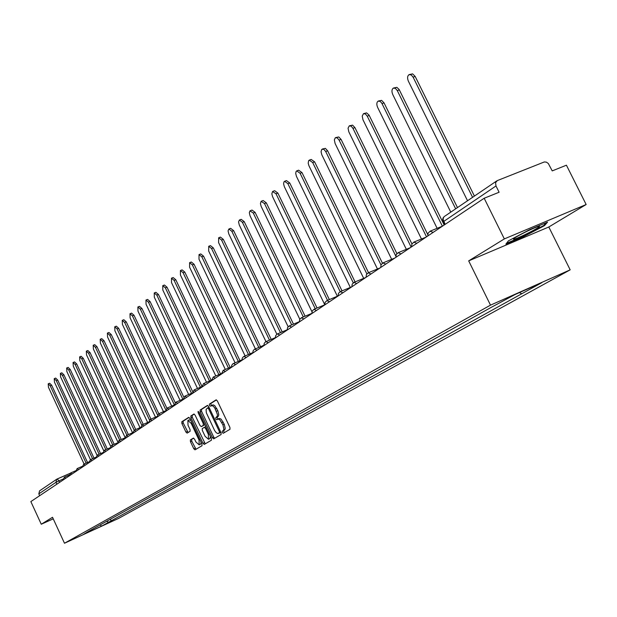 <?xml version="1.0" encoding="UTF-8"?>
<svg xmlns="http://www.w3.org/2000/svg" width="617" height="617" viewBox="0 0 617 617"><rect width="100%" height="100%" fill="white"/><g stroke="black" fill="none" stroke-linecap="round" stroke-linejoin="round"><path stroke-width="0.93" d="M222.259 432.525L223.192 433.288L229.979 429.301L229.925 427.45L217.369 400.95L216.081 399.862L209.387 404.135L209.433 405.423L210.328 406.187L212.41 405.585L214.608 407.613L217.4 414.416L217.315 416.151L215.796 417.678L215.842 418.966L216.744 419.73L218.248 419.036L219.783 419.761L222.907 424.843L223.871 428.962L223.485 430.35L222.22 431.244L222.259 432.525M217.886 419.074L219.59 418.442L221.125 419.167L224.249 424.241L225.22 428.36L224.827 429.748L223.562 430.651L224.226 432.679M216.467 399.885L210.736 403.549L211.346 405.554M211.508 405.492L213.181 404.875L214.708 405.585L217.809 410.637L218.78 414.763L218.395 416.166L217.145 417.084L217.793 419.105M190.368 439.921L190.452 441.679L193.792 448.767L195.011 449.839L202.021 445.729L201.944 443.955L189.905 418.426L188.648 417.377L181.807 421.75L181.899 423.517L185.925 432.07L187.128 433.126L190.098 431.298L190.021 429.525L188.008 425.26L187.884 420.455L191.139 423.293L199.052 440.083L199.175 444.857L195.89 441.98L194.571 439.188L193.352 438.116L190.368 439.921L191.671 439.343L191.756 441.101L196.013 449.253M468.689 260.875L548.798 226.994L586.15 204.52L504.336 238.91L468.689 260.875L490.507 305.137L64.484 543.238L52.53 517.293L41.262 524.234L30.85 501.59L484.175 198.25L499.114 192.242L495.991 185.964L443.06 221.889M504.336 238.91L484.175 198.25M212.441 437.762L213.706 438.857L221.087 434.522L221.033 432.694L208.639 406.503L207.374 405.423L200.132 410.05L200.201 411.871L212.441 437.762L213.767 437.175L214.724 438.263M211.43 440.199L204.242 444.425L202.993 443.338L190.931 417.771L190.854 415.974L193.877 414.046L195.103 415.11L200.024 425.529L201.304 426.594L203.325 425.352L203.248 423.54L198.103 412.65L198.072 411.362L198.944 412.11L211.361 438.402L211.43 440.199M586.15 204.52L566.421 165.194L552.23 170.894L548.32 163.513L546.392 162.132L544.317 161.955L497.341 180.58L495.559 182.694L495.991 185.964M548.798 226.994L570.177 269.845L118.518 518.442L64.484 543.238M41.262 524.234L53.247 518.851M39.665 495.698L38.825 493.862L39.557 490.862L56.71 479.232L55.97 482.309L38.825 493.862M106.556 521.35L108.669 522.221L101.62 526.116L83.442 534.461L87.745 531.815L491.641 307.135L515.095 294.51L541.826 282.671L521.789 293.746L519.421 292.597M108.669 522.221L521.789 293.746M490.507 305.137L570.177 269.845M523.81 236.535L544.472 225.652L547.557 222.128L529.401 229.771L508.408 240.861L505.901 244.108L523.81 236.535L523.586 236.095M110.374 519.229L111.214 521.049M100.062 524.967L101.62 526.116M544.148 225.004L544.472 225.652M207.752 405.454L201.458 409.472L201.535 411.292L213.767 437.175M219.436 432.895L219.39 431.615L208.531 408.647L207.644 407.891L206.086 409.472L206.333 412.75L214.585 430.473L216.081 432.548L217.647 433.543L220.824 432.255M209.016 407.297L207.682 407.883M219.644 432.933L218.526 433.427M220.77 432.293L219.86 432.833M194.239 414.076L192.172 415.403L192.249 417.192L205.253 443.831M202.546 426.046L204.813 424.542M205.137 436.358L208.492 439.265L208.384 434.414L205.554 428.422L204.304 427.342L202.245 428.591L202.314 430.388L205.137 436.358M208.492 439.265L209.811 438.672L210.497 436.566M205.854 426.733L204.343 427.319M193.676 438.132L191.671 439.343M199.175 444.857L200.486 444.279L201.15 442.273M190.861 420.455L189.195 419.876L187.884 420.455M189.049 417.393L183.118 421.18L183.203 422.946L188.1 432.532M472.568 197.293L413.105 77.171L411.184 74.896L409.056 74.649C407.374 75.93 407.151 78.104 408.385 81.182L467.516 200.718M409.449 74.518L412.619 73.878L415.172 76.446L474.404 196.052M455.631 208.777L397.294 90.606L395.42 88.362L393.353 88.108C391.733 89.342 391.525 91.47 392.736 94.486L450.749 212.086M393.708 87.984L396.847 87.344L399.13 89.48L457.452 207.543M442.381 226.2L381.807 103.193L380.18 101.381L378.167 101.119C376.609 102.306 376.424 104.389 377.612 107.35L437.129 228.329M378.499 100.995L381.599 100.37L384.044 102.885L444.194 225.004M528.013 230.812C520.794 234.313 516.005 236.951 513.637 238.725C512.442 240.106 516.144 238.787 524.751 234.768C533.289 230.596 538.232 227.804 539.559 226.385C539.227 225.868 535.379 227.349 528.013 230.812M546.13 222.729L543.724 225.49L523.702 236.049L506.526 243.299M426.509 236.835L367.246 116.166L365.441 113.968L363.482 113.698L362.218 116.081L362.981 119.791L421.48 239.01M363.791 113.582L366.567 112.872L369.035 115.055L427.704 234.46M411.138 247.116L352.947 128.328L351.181 126.153L349.268 125.868L348.057 128.197L348.821 131.837L406.333 249.33M349.561 125.768L352.585 125.151L354.929 127.619L411.932 243.946M395.79 256.094L339.103 140.098L337.09 137.776L335.247 137.822L334.345 139.928L335.108 143.499L391.672 259.325M335.779 137.56L338.772 136.951L341.062 139.388L396.885 253.587M380.974 264.894L325.691 151.504L323.724 149.206L321.696 149.453L321.056 151.767L321.819 154.798L377.457 268.997M322.429 148.982L325.383 148.381L327.627 150.795L382.44 263.189M366.845 273.879L312.696 162.549L309.264 160.142L308.6 160.782L308.215 163.258L308.94 165.749L363.683 278.367M309.495 160.058L311.176 159.448L314.616 161.855L368.534 272.675M353.263 282.817L300.093 173.269L296.738 170.878L296.098 171.495L295.697 173.446L296.453 176.369L350.333 287.445M296.954 170.793L298.628 170.184L301.991 172.575L355.076 281.923M340.175 291.664L287.869 183.665L284.584 181.29L283.967 181.892L283.589 183.804L284.337 186.673L337.376 296.245M284.784 181.213L286.458 180.596L289.743 182.971L342.026 290.885M327.519 300.34L276.007 193.753L272.56 191.532L271.835 193.854L272.575 196.676L324.797 304.79L314.13 309.233M272.976 191.324L274.642 190.707L277.858 193.067L329.355 299.584M315.241 308.77L264.485 203.548L261.114 201.343L260.42 203.61L261.153 206.387L311.94 311.732M261.515 201.142L263.166 200.525L266.32 202.862L317.053 308.014M303.302 316.953L253.294 213.066L249.993 210.875L249.322 212.672L250.055 215.819L299.8 319.213M250.379 210.675L252.021 210.058L255.114 212.387L305.099 316.205M291.71 324.897L242.419 222.313L239.396 219.999L238.548 221.896L239.273 224.989L288.131 326.732M239.55 219.945L241.193 219.328L244.216 221.634L293.484 324.149M280.434 332.617L231.853 231.306L228.884 229.007L228.066 230.858L228.791 233.905L276.863 334.206M229.03 228.953L230.665 228.336L233.627 230.635L282.193 331.877M269.467 340.114L221.572 240.044L218.657 237.769L218.588 242.581L265.966 341.594M218.796 237.715L220.423 237.098L223.331 239.381L271.21 339.381M258.801 347.41L211.569 248.551L208.716 246.291L208.669 251.019L255.392 348.844M208.839 246.237L210.451 245.628L213.312 247.887L260.528 346.677M248.42 354.497L201.828 256.834L199.029 254.582L199.006 259.233L245.096 355.901M199.152 254.536L200.756 253.926L203.556 256.171L250.124 353.78M238.309 361.4L192.35 264.894L189.604 262.657L189.604 267.23L235.077 362.773M189.72 262.618L191.309 262.009L194.062 264.238L239.998 360.683M228.46 368.118L183.118 272.745L180.419 270.531L180.442 275.02L225.313 369.452M180.526 270.485L182.108 269.876L184.807 272.097L230.133 367.408M218.865 374.658L174.125 280.396L171.472 278.19L171.511 282.617L215.803 375.961M171.58 278.151L173.146 277.55L175.799 279.748L220.524 373.956M209.518 381.036L165.356 287.854L162.757 285.663L162.811 290.013L206.533 382.309M162.849 285.625L164.415 285.023L167.014 287.206L211.161 380.334M200.402 387.245L156.811 295.119L154.25 292.952L154.327 297.232L197.494 388.486M154.343 292.913L155.893 292.311L158.453 294.479L201.697 385.856M191.509 393.299L148.473 302.207L145.959 300.055L146.052 304.266L188.671 394.51M146.044 300.016L147.586 299.415L150.101 301.574L192.55 391.394M182.84 399.199L140.337 309.125L137.869 306.981L137.977 311.13L180.071 400.387M137.953 306.95L139.481 306.356L141.949 308.492L183.727 397.009M174.117 404.42L132.4 315.873L129.979 313.745L130.094 317.832L171.673 406.109M130.056 313.721L131.568 313.12L133.997 315.248L175.174 402.623M165.626 409.549L124.657 322.467L122.266 320.354L122.405 324.38L163.474 411.701M122.343 320.323L123.847 319.729L126.238 321.843L166.875 408.192M157.428 414.747L117.091 328.9L114.747 326.802L114.893 330.766L155.476 417.161M114.816 326.771L116.312 326.177L118.657 328.275L158.808 413.714M149.476 419.938L109.703 335.178L107.397 333.095L107.559 337.005L147.656 422.483M107.458 333.072L108.947 332.486L111.253 334.561L150.941 419.113M141.74 425.09L102.484 341.317L100.216 339.25L100.386 343.098L140.013 427.689M100.27 339.227L101.751 338.64L104.018 340.707L143.244 424.388M134.221 430.196L95.427 347.317L93.198 345.265L93.383 349.06L132.539 432.748M93.252 345.242L94.717 344.656L96.954 346.708L135.732 429.54M126.886 435.224L88.532 353.179L86.334 351.142L86.527 354.883L124.958 437.121M86.388 351.119L87.845 350.541L90.043 352.577L128.382 434.576M119.713 440.137L81.791 358.917L79.624 356.888L79.832 360.583L117.67 441.633M79.678 356.865L81.12 356.287L83.287 358.315L121.202 439.489M112.703 444.942L75.197 364.524L73.068 362.511L73.284 366.151L110.59 446.176M73.114 362.488L74.549 361.917L76.678 363.922L114.176 444.302M105.839 449.631L68.749 370.007L66.651 368.01L66.875 371.604L103.71 450.695M66.698 367.987L68.117 367.416L70.215 369.413L107.304 448.999M99.129 454.228L62.44 375.375L60.366 373.385L60.605 376.933L97 455.184M60.366 373.385L61.823 372.799L63.89 374.781L100.579 453.595M92.558 458.724L56.263 380.627L54.219 378.653L54.466 382.154L90.468 459.634L91.972 460.698M54.219 378.653L55.669 378.074L57.705 380.041L93.992 458.099M86.125 463.12L50.216 385.772L48.203 383.813L48.458 387.26L84.082 464.007M48.203 383.813L49.638 383.226L51.643 385.185L87.552 462.495M62.872 479.101L55.97 482.309L56.841 484.206M59.656 482.317L58.962 480.813L57.15 478.985L56.71 479.232L70.029 473.355L57.219 478.962M430.041 231.244L433.219 232.347M413.776 242.18L416.868 243.283M398.065 252.746L401.073 253.857M382.879 262.958L385.802 264.076M368.187 272.845L371.033 273.963M353.965 282.409L356.734 283.527M340.191 291.671L342.89 292.79M326.848 300.649L329.478 301.767M313.914 309.348L316.475 310.467M301.366 317.786L303.865 318.904M289.196 325.969L291.633 327.087M277.38 333.913L279.763 335.031M265.904 341.633L268.233 342.743M254.759 349.129L257.034 350.24M243.923 356.418L246.144 357.528M233.388 363.498L235.563 364.608M223.146 370.393L225.267 371.496M213.173 377.095L215.256 378.198M203.463 383.627L205.5 384.723M194.016 389.983L196.005 391.078M184.807 396.176L186.758 397.263M175.837 402.207L177.75 403.294M167.091 408.092L168.965 409.171M158.561 413.83L160.405 414.902M150.247 419.421L152.044 420.493M142.134 424.882L143.9 425.946M134.213 430.203L135.948 431.268M126.477 435.409L128.182 436.466M118.927 440.484L120.6 441.541M111.554 445.443L113.189 446.492M104.35 450.294L105.954 451.336M97.301 455.03L98.882 456.071M90.414 459.657L88.91 462.742M83.681 464.192L85.208 465.218M77.102 468.619L78.598 469.645M70.654 472.954L72.127 473.972M64.353 477.196L65.803 478.206M445.166 224.349L443.153 219.644L443.361 217.755L444.41 216.382L443.021 218.002L442.574 220.092L444.495 224.804M444.98 216.073L496.747 180.904M224.434 430.134L223.092 430.728M224.249 424.241L222.907 424.843M223.207 422.051L221.865 422.645M217.145 417.084L215.796 417.678M218.002 416.56L216.66 417.146M217.809 410.637L216.459 411.231M216.768 408.446L215.418 409.032M210.736 403.549L209.387 404.135M223.562 430.651L222.22 431.244M201.535 411.292L200.201 411.871M201.458 409.472L200.132 410.05M220.323 431.198L219.39 431.615M209.464 408.246L208.531 408.647M204.312 442.751L202.993 443.338M192.249 417.192L190.931 417.771M192.172 415.403L190.854 415.974M202.623 426.008L201.304 426.594M204.643 424.766L203.325 425.352M204.158 423.146L203.248 423.54M199.013 412.249L198.103 412.65M209.294 434.013L208.384 434.414M206.464 428.021L205.554 428.422M199.939 439.69L199.052 440.083M192.018 422.907L191.139 423.293M187.229 431.491L185.925 432.07M183.203 422.946L181.899 423.517M183.118 421.18L181.807 421.75M195.095 448.189L193.792 448.767M191.756 441.101L190.452 441.679M415.172 76.446L413.105 77.171M399.346 89.889L397.294 90.606M384.044 102.885L382.016 103.602M369.244 115.456L367.246 116.166M354.929 127.619L352.947 128.328M341.062 139.388L339.103 140.098M327.627 150.795L325.691 151.504M314.616 161.855L312.696 162.549M301.991 172.575L300.093 173.269M289.743 182.971L287.869 183.665M277.858 193.067L276.007 193.753M266.32 202.862L264.485 203.548M255.114 212.387L253.294 213.066M244.216 221.634L242.419 222.313M233.627 230.635L231.853 231.306M223.331 239.381L221.572 240.044M213.312 247.887L211.569 248.551M203.556 256.171L201.828 256.834M194.062 264.238L192.35 264.894M184.807 272.097L183.118 272.745M175.799 279.748L174.125 280.396M167.014 287.206L165.356 287.854M158.453 294.479L156.811 295.119M150.101 301.574L148.473 302.207M141.949 308.492L140.337 309.125M133.997 315.248L132.4 315.873M126.238 321.843L124.657 322.467M118.657 328.275L117.091 328.9M111.253 334.561L109.703 335.178M104.018 340.707L102.484 341.317M96.954 346.708L95.427 347.317M90.043 352.577L88.532 353.179M83.287 358.315L81.791 358.917M76.678 363.922L75.197 364.524M70.215 369.413L68.749 370.007M63.89 374.781L62.44 375.375M57.705 380.041L56.263 380.627M51.643 385.185L50.216 385.772M430.242 231.128L428.129 233.103L427.782 235.979M442.451 226.169L430.388 231.067M413.976 242.065L411.894 244.008L411.562 246.839M426.046 237.144L414.107 242.011M398.25 252.638L396.214 254.551L395.89 257.328M410.189 247.756L398.374 252.592M383.057 262.857L381.051 264.739L380.735 267.469M394.865 258.014L383.165 262.811M368.349 272.745L366.382 274.596L366.074 277.28M380.033 267.94L368.457 272.706M354.119 282.316L352.191 284.128L351.883 286.774M365.673 277.542L354.22 282.277M340.345 291.586L338.44 293.368L338.139 295.967M351.775 286.843L340.43 291.548M326.995 300.564L325.12 302.322L324.827 304.875M338.131 295.929L327.072 300.525M314.053 309.264L312.21 310.999L311.924 313.513M301.497 317.709L299.692 319.413L299.407 321.889M311.886 313.367L301.574 317.678M289.327 325.899L287.545 327.573L287.26 330.018M299.361 321.688L289.388 325.869M287.213 329.763L276.886 334.183L275.606 335.825L275.467 337.908M275.413 337.607L265.418 341.903L264.153 343.515L264.022 345.566M263.96 345.227L254.273 349.399L253.032 350.988L252.901 353.009M252.831 352.631L243.445 356.68L242.219 358.246L242.088 360.243M242.018 359.827L232.917 363.768L231.707 365.31L231.576 367.277M231.506 366.83L223.246 370.339L221.356 374.118M221.279 373.64L213.266 377.041L211.4 380.774M211.322 380.265L203.556 383.573L201.72 387.26M201.636 386.712L194.108 389.936L192.288 393.569M192.203 392.998L184.892 396.129L183.102 399.716M183.018 399.122L175.922 402.161L174.148 405.708M174.071 405.084L167.168 408.045L165.425 411.547M165.341 410.899L158.638 413.783L156.911 417.239M156.834 416.575L150.324 419.383L148.612 422.792M148.535 422.105L142.203 424.835L140.514 428.213M140.437 427.504L134.282 430.165L132.616 433.496M132.539 432.779L126.547 435.371L124.896 438.664M124.819 437.923L118.996 440.445L117.361 443.7M117.292 442.944L111.615 445.412L110.003 448.628M109.934 447.857L104.404 450.256L102.808 453.441M102.746 452.654L97.363 454.999L95.782 458.146M95.72 457.344L90.475 459.626M88.848 461.932L83.735 464.161L82.192 467.239M82.13 466.413L77.148 468.588L75.621 471.635M75.567 470.802L70.708 472.923L69.197 475.938M69.135 475.09L64.399 477.165L62.903 480.149M219.081 418.542L217.739 419.128M212.68 404.976L211.33 405.554M208.986 407.313L207.644 407.891M219.768 432.887L218.426 433.481M202.592 426.023L201.265 426.609M205.631 426.756L204.304 427.342M538.703 226.331L539.559 226.385"/></g></svg>
